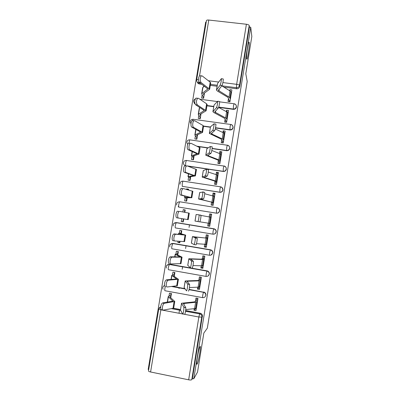 <?xml version="1.0" encoding="UTF-8"?>
<svg xmlns="http://www.w3.org/2000/svg" width="400" height="400" viewBox="0 0 400 400"><rect width="100%" height="100%" fill="white"/><g stroke="black" fill="none" stroke-linecap="round" stroke-linejoin="round"><path stroke-width="0.6" d="M246.585 58.945C246.105 56.875 247.855 43.81 248.835 42.23L249.255 42.465C249.68 44.88 247.96 57.51 246.995 59.1L246.585 58.945M197.195 363.935C195.635 366.915 198.37 349.545 199.88 346.88L199.99 346.68C201.465 344.16 198.78 361.055 197.27 363.795L197.195 363.935M218.63 107.375L233.345 109.345C234.98 109.405 236.01 108.64 236.435 107.06L236.185 105.455M215.48 127.965L229.99 129.99C231.635 130.055 232.665 129.29 233.085 127.705L232.63 125.755M212.11 148.59L226.63 150.695C228.275 150.765 229.305 150.01 229.73 148.42L229.61 148.195C229.185 149.79 228.15 150.55 226.505 150.475L212.13 148.395M187.96 166.165L223.26 171.465C224.9 171.545 225.935 170.79 226.36 169.195L226.265 168.635L226.23 169.025C225.805 170.625 224.77 171.38 223.125 171.3L187.33 165.925M220.565 186.82L182.935 181.135L220.6 186.83C222.01 187.155 222.77 188.045 222.88 189.49L222.845 189.925C222.415 191.525 221.38 192.28 219.73 192.19L182.245 186.355L219.875 192.3C221.52 192.39 222.555 191.635 222.98 190.035L222.01 187.505M217.185 207.765L179.695 201.775L217.205 207.765C218.595 208.095 219.35 208.975 219.48 210.405L219.445 210.885C219.02 212.49 217.98 213.245 216.33 213.145L178.815 207.105L216.485 213.2C218.13 213.3 219.165 212.545 219.59 210.945L219.625 210.465C219.555 209.3 218.99 208.475 217.935 207.995M213.495 234.205C214.95 234.105 215.845 233.345 216.19 231.92L216.225 231.38C216.075 229.975 215.32 229.11 213.955 228.785L213.795 228.775C215.16 229.1 215.92 229.965 216.07 231.375L216.035 231.915C215.605 233.525 214.57 234.275 212.915 234.17L213.055 231.465L213.795 228.775L176.26 222.57L175.345 225.205C175.105 226.835 175.115 227.735 175.38 227.915L212.905 234.165M210.91 255.12L212.78 252.96L212.81 252.34C212.63 250.97 211.875 250.12 210.545 249.8L210.37 249.845C211.71 250.165 212.465 251.015 212.645 252.39L212.615 253.01C212.185 254.625 211.145 255.375 209.495 255.26L209.615 252.645L210.37 249.845L172.815 243.43L171.875 246.17C171.64 247.8 171.655 248.67 171.93 248.79L209.46 255.25M208.06 275.975L209.36 274.065L209.38 273.345C209.165 272.015 208.415 271.195 207.12 270.88L206.94 270.985C208.235 271.295 208.99 272.12 209.205 273.455L209.185 274.175C208.755 275.79 207.71 276.54 206.06 276.415L206.165 273.895L206.94 270.985L169.355 264.355L168.4 267.205C168.16 268.83 168.185 269.675 168.47 269.73L206.005 276.405M206.18 22.21L205.66 22.155L148.175 369.475L148.7 369.58M196.655 79.77L206.445 20.62C206.58 20.12 207.355 19.925 208.77 20.04L246.4 24.25C248.04 24.49 248.975 24.925 249.21 25.545L249.4 27.07L239.77 86.48C239.35 88.055 238.32 88.82 236.685 88.77L223.87 87.125M217.08 86.25L210.29 85.38M201.885 84.3L199.42 83.98L198.865 82.885C197.57 82.63 196.83 81.855 196.645 80.56L196.645 79.825L198.405 79.475M251.825 36.5L250.73 27.22L193.765 378.815L197.525 372.07L203.835 333.07L207.33 328.15L247.2 81.475L245.79 73.795L251.825 36.5M249.4 27.07L250.73 27.22M173.425 308.215L180.495 309.54M185.65 310.51L200.245 313.245L199.68 313.855C200.85 314.135 201.59 314.865 201.905 316.05L191.795 379.645C191.38 380.05 190.34 380.105 188.665 379.81L150.59 371.99C149.17 371.665 148.47 371.29 148.485 370.87L158.715 309.065M191.795 379.645L192.42 378.535L193.765 378.815M194.235 308.67L193.98 310.25L195.985 310.625L197.975 298.395L195.97 298.025L195.435 301.31M170.745 297.76L171.445 293.515L169.47 293.155L168.985 296.095M197.735 287.19L197.43 289.08L198.625 288.21L198.805 287.105M197.43 289.08L199.43 289.44L201.415 277.25L199.41 276.895L198.885 280.125M174.265 276.38L174.9 272.525L172.925 272.17L172.45 275.075M201.22 265.78L200.865 267.97L202.01 267.43L202.28 265.775M200.865 267.97L202.865 268.325L204.84 256.17L202.84 255.825L202.325 259.005M177.775 255.065L178.35 251.595L176.375 251.255L175.905 254.12M178.03 241.205L177.83 242.425L179.57 242.255M177.83 242.425L179.805 242.76L180.035 241.35M204.695 244.435L204.29 246.93L205.38 246.72L205.74 244.515M204.29 246.93L206.29 247.275L208.26 235.16L206.26 234.825L205.755 237.95M181.275 233.815L181.785 230.735L179.815 230.405L179.35 233.23M181.76 218.605L181.265 221.6L183.25 221.845M181.265 221.6L183.235 221.925L183.73 218.92M208.16 223.155L207.705 225.96L208.74 226.065L209.185 223.32M207.705 225.96L209.705 226.29L211.67 214.21L209.67 213.89L210.675 214.185L210.2 217.085M184.815 212.32L185.21 209.935L183.24 209.62L185.18 210.11M185.195 197.76L184.685 200.845L186.655 201.155L187.22 197.74M211.575 202.2L211.11 205.05L213.105 205.37L215.065 193.33L213.07 193.02L214.02 193.635L213.64 195.975M188.495 189.99L188.625 189.205L186.655 188.895L188.2 189.665M188.61 177.045L188.1 180.15L190.065 180.45L190.69 176.675M214.975 181.325L214.505 184.21L216.5 184.515L218.45 172.515L216.455 172.215L217.355 173.145L217.06 174.935M192.015 156.395L191.5 159.52L193.465 159.81L194.145 155.68M218.36 160.515L217.885 163.435L219.88 163.73L221.825 151.765L219.835 151.475L220.675 152.725L220.475 153.96M195.41 135.81L194.89 138.955L196.855 139.235L197.595 134.745M221.74 139.77L221.26 142.72L223.25 143.005L225.19 131.08L223.2 130.8L223.99 132.36L223.88 133.055M198.795 115.285L198.27 118.45L200.235 118.72L201.03 113.88M225.105 119.09L224.62 122.075L226.61 122.345L228.545 110.46L226.555 110.19L227.27 112.21M202.165 94.83L201.64 98.01L203.605 98.27L204.46 93.08M228.465 98.475L227.975 101.49L229.96 101.755L231.89 89.9L229.9 89.645L230.395 91.21M213.73 106.72L206.93 105.81M210.365 127.255L203.56 126.305M207.835 147.975L197.895 146.535M175.285 222.69L176.52 222.6L213.955 228.785M171.485 243.635L173.08 243.4L210.545 249.8M167.745 264.665L169.635 264.27L207.12 270.88M172.81 286.41L184.825 288.6M189.09 289.375L203.5 292.19C204.74 292.49 205.49 293.275 205.75 294.545L205.74 295.405C205.31 297.025 204.27 297.77 202.615 297.635L202.705 295.215L203.5 292.19L189.045 289.56M179 313.265L179.525 310.07M179.025 288.52L179.15 287.755M182.19 269.24L182.61 266.69M185.59 248.525L186.055 245.69M189.05 227.48L189.495 224.76M193.98 310.25L195.235 309.055L195.325 308.505M204.13 86.32L203.58 86.25L203.75 86.6M203.58 86.25L203.49 86.79M186.655 188.895L186.565 189.45M183.24 209.62L182.855 211.955M196.665 300.255L197 298.215M194.13 103.01L195.035 103.99M183.36 181.185L183.075 181.155M179.565 201.825L179.155 201.855M164.555 285.435L164.055 285.76M205.925 295.235L205.93 294.38C205.675 293.115 204.925 292.33 203.69 292.03M197.275 82.05C197.585 83.14 198.3 83.78 199.42 83.98M160.29 307.035L160.715 306.65M192.42 378.535L202.455 315.425C202.14 314.25 201.405 313.525 200.245 313.245M209.67 213.89L209.18 216.895M213.07 193.02L212.63 195.705M216.455 172.215L216.07 174.585M219.835 151.475L219.5 153.53M223.2 130.8L222.915 132.545M226.555 110.19L226.325 111.62M229.9 89.645L229.72 90.765M200.06 279.395L200.44 277.075M203.445 258.6L203.87 256.005M206.82 237.87L207.285 234.995M212.135 205.215L212.545 202.675M215.525 184.365L215.895 182.12M218.91 163.585L219.23 161.625M222.28 142.865L222.555 141.195M225.645 122.215L225.87 120.83M228.995 101.625L229.17 100.525M178.22 206.88L178.64 205.59M197.49 301.35L195.63 302.3L183.375 303.55L185.755 307.615C186.095 308.905 184.975 315.24 184.575 314.295M181.515 303.335L180.47 310.03L182.66 314.025C183.045 314.97 184.165 308.63 183.84 307.34L185.695 307.435M197.665 300.275L196.825 300.12L196.9 298.825M196.825 300.12L194.995 301.69L194.105 301.915L181.53 303.235L183.785 307.165M196.22 309.17L195.245 308.99M196.475 307.59L195.72 308.31L194.6 308.635L185.75 309.575M161.725 309.68C159.89 310.195 160.645 303.89 162.525 302.985L164.235 303.385C162.36 304.295 161.605 310.61 163.43 310.09L172.995 308.33L173.71 307.905M170.995 296.23L169.96 296.9L170.085 297.19L174.775 301.455L164.56 303.265M171.025 293.44L170.76 295.04L171.18 295.115M170.76 295.04L168.2 296.615L172.94 301.145L162.85 302.865M200.925 280.24L199.12 280.86L187.02 281.26L189.565 284.43C189.895 285.675 188.79 291.835 188.37 291.065M185.17 281.025L184.105 287.515L186.465 290.785C186.865 291.55 187.97 285.39 187.655 284.145L189.49 284.23M201.055 279.455L200.21 279.3L200.285 278.015M200.075 279.305L198.465 280.385L197.59 280.515L185.18 280.955L187.58 283.95M199.61 288.32L198.635 288.145M199.915 286.46L198.095 287.175L189.415 287.535M204.35 259.195L202.6 259.49L190.66 259.05L193.36 261.315C193.685 262.52 192.59 268.51 192.155 267.915M188.81 258.79L187.75 265.285L190.255 267.625C190.67 268.22 191.765 262.225 191.455 261.02L193.27 261.105M204.43 258.695L203.59 258.55L203.665 257.265M203.59 258.55L201.07 259.18L188.82 258.745L191.37 260.815M202.995 267.535L202.02 267.365M203.34 265.395L201.575 265.785L193 265.575M165.54 286.595C163.77 286.955 164.445 280.825 166.275 279.935L167.985 280.305C166.165 281.2 165.49 287.335 167.25 286.975L177.36 285.73M174.45 275.26L173.45 275.71L173.585 275.93L178.42 279.275L168.37 280.175M174.48 272.45L174.165 274.37L174.585 274.445M174.165 274.37L171.695 275.425L176.585 278.965L166.66 279.805M169.34 263.59C167.635 263.8 168.235 257.84 170.01 256.96L171.725 257.295C169.96 258.18 169.355 264.15 171.05 263.94L180.99 263.625M177.895 254.355L177.08 254.735L182.05 257.165L172.17 257.16M177.93 251.525L177.56 253.765L177.98 253.84M177.56 253.765L175.18 254.3L180.225 256.86L170.46 256.825M207.76 238.22L194.285 236.91L197.145 238.275C197.46 239.44 196.375 245.28 195.93 244.845L194.07 244.555M192.445 236.625L191.38 243.125L194.03 244.545C194.465 244.975 195.545 239.135 195.245 237.975L197.04 238.06M207.795 238.005L206.955 237.865L207.03 236.585M205.67 244.93L205.87 244.52M206.955 237.865L204.535 237.915L192.445 236.605L195.14 237.755M206.365 246.815L205.39 246.65M206.755 244.4L196.495 243.68M200.79 215.095L200.915 215.31C201.22 216.43 200.15 222.13 199.685 221.86L197.795 221.55C198.245 221.82 199.315 216.115 199.02 214.995L200.79 215.095M211.635 214.405L210.665 214.25M210.385 215.965L210.335 217.11M209.165 224.285L209.32 223.34M209.725 226.16L208.75 226M211.165 217.305L200.935 215.405M210.16 223.465L199.78 221.815M195.045 221.055L196.115 214.54L194.995 221.045L197.795 221.55M196.115 214.54L198.9 214.78M202.695 191.89L204.675 192.415C204.97 193.495 203.91 199.07 203.43 198.945L201.545 198.63C202.01 198.745 203.065 193.17 202.785 192.09L199.665 192.555L198.605 199.005M214.98 193.85L214.01 193.7M213.73 195.41L213.765 196.02M212.38 203.7L212.67 202.735L211.225 202.035L198.605 199.03L201.545 198.63M213.515 202.87L212.67 202.735M214.555 196.46L204.685 193.715M213.555 202.6L200.435 199.33L203.43 198.945M174.705 240.955L173.13 240.665C171.485 240.735 172.02 234.92 173.74 234.055L175.455 234.36C173.745 235.23 173.205 241.05 174.84 240.98L184.61 241.595M179.61 241.32L179.46 242.24L179.88 242.31M181.325 233.515L180.56 233.61L185.675 235.13L175.955 234.225M181.365 230.665L180.945 233.225L181.36 233.295M180.945 233.225L178.655 233.24L183.85 234.83L174.245 233.92M176.905 217.82C175.315 217.75 175.79 212.075 177.455 211.225L179.175 211.5C177.515 212.355 177.04 218.035 178.62 218.1L176.905 217.82M183.31 218.855L182.835 221.73L183.255 221.8M185.18 210.13L184.76 210.06L184.4 212.245M188.665 213.04L187.595 219.54L188.22 219.64L189.285 213.17L179.73 211.37M187.595 219.54L178.62 218.1M187.11 198.41L184.55 197.49L190 197.435L180.665 195.05C179.135 194.85 179.555 189.305 181.165 188.465L181.775 188.35M192.875 191.315L183.49 188.595L182.89 188.71C181.28 189.55 180.86 195.105 182.385 195.3L180.665 195.05M186.69 198.345L186.235 201.09M187.155 198.13L186.47 197.735L191.82 197.73L182.385 195.3M188.54 189.72L188.085 189.875M208.265 169.395L208.42 169.59C208.71 170.63 207.655 176.09 207.165 176.115L205.28 175.785C205.76 175.76 206.81 170.295 206.535 169.26L203.255 170.635L202.205 177.045M218.315 173.36L217.345 173.21M215.72 183.185L216.01 182.22L214.645 181.045L202.195 177.095L205.28 175.785M216.85 182.35L216.01 182.22M217.935 175.68L216.405 174.695L208.29 172.075M216.94 181.8L215.395 180.91L204.025 177.385L207.165 176.115M190.465 178.04L187.99 176.61L193.59 175.595L184.415 172.36C182.94 172.035 183.305 166.605 184.865 165.78L185.52 165.685M196.46 169.52L187.24 165.895L186.59 165.99C185.035 166.815 184.665 172.255 186.135 172.58L184.415 172.36M190.045 177.975L189.65 180.385M190.56 177.465L189.925 176.79L195.41 175.89L186.135 172.58M211.98 146.665L212.155 146.84C212.435 147.84 211.39 153.195 210.885 153.36L209.005 153.025C209.5 152.855 210.54 147.495 210.27 146.5L206.91 148.645L205.79 155.15M221.635 152.93L220.665 152.79M219.05 162.73L219.34 161.77L218.05 160.12L205.78 155.225L209.005 153.025M220.18 161.89L219.34 161.77M221.305 154.96L219.83 153.66L211.81 150.49M220.315 161.065L218.82 159.855L207.605 155.52L210.885 153.36M193.81 157.725L191.425 155.8L197.175 153.835L188.15 149.745C186.725 149.3 187.05 143.975 188.555 143.17L189.25 143.095M200.03 147.8L190.975 143.27L190.28 143.345C188.78 144.155 188.455 149.49 189.875 149.935L188.15 149.745M193.39 157.665L193.05 159.75M193.95 156.865L193.165 156.085L193.365 155.91L198.99 154.12L189.875 149.935M215.68 124.015L215.875 124.165C216.145 125.125 215.11 130.385 214.59 130.685L212.715 130.34C213.225 130.035 214.26 124.77 214 123.81L210.485 126.825L209.365 133.33M224.95 132.565L223.98 132.425M222.365 142.34L222.655 141.38L221.45 139.265L209.35 133.43L212.715 130.34M223.495 141.5L222.655 141.38M224.665 134.31L224.185 133.37L223.245 132.695L215.255 128.945M223.675 140.39L223.19 139.51L222.235 138.87L211.175 133.72L214.59 130.685M197.145 137.48L196.725 137.42L194.845 135.05L200.74 132.14L191.875 127.21C190.5 126.65 190.78 121.415 192.235 120.625L192.97 120.58M203.59 126.15L203.055 125.505L194.695 120.725L193.965 120.775C192.515 121.565 192.23 126.805 193.6 127.365L191.875 127.21M196.725 137.42L196.44 139.175M197.335 136.325L196.585 135.335L196.795 135.095L202.555 132.425L193.6 127.365M219.375 101.44L219.585 101.555C219.845 102.48 218.815 107.66 218.285 108.085L216.415 107.73C216.935 107.3 217.965 102.115 217.71 101.195L214.05 105.075L212.93 111.585M228.255 112.26L227.285 112.13M225.675 122.01L225.965 121.05L224.835 118.47L213.78 112.505L212.91 111.71L216.415 107.73M226.805 121.165L225.965 121.05M228.015 113.72L227.57 112.585L226.645 111.795L218.615 107.415M227.03 119.785L226.575 118.71L225.645 117.955L214.73 111.995L218.285 108.085M200.47 117.29L200.055 117.235L198.26 114.37L204.3 110.52L195.585 104.75C194.325 102.6 194.43 100.405 195.905 98.155L196.68 98.14M207.135 104.57L206.625 103.8L198.405 98.255L197.64 98.275C196.17 100.525 196.06 102.725 197.315 104.875L195.585 104.75M200.055 117.235L199.815 118.665M200.71 115.85L199.99 114.65L200.215 114.34L206.11 110.8L197.315 104.875M198.28 114.23L199.26 108.28L200.015 107.58M223.05 78.94L223.28 79.02C223.24 81.37 222.805 83.55 221.97 85.565L220.105 85.2C220.925 83.18 221.365 81 221.41 78.65L217.6 83.395L216.48 89.91M231.545 92.015L230.965 91.94M229.125 101.64L229.265 100.785L228.21 97.745L227.48 97.05L217.305 90.98L216.46 90.055L220.105 85.2M230.1 100.9L229.265 100.785M231.355 93.195L230.94 91.87L230.035 90.965L221.77 85.815L236.4 87.7L236.685 88.77M230.37 99.24L229.945 97.97L229.04 97.1L218.275 90.34L221.97 85.565M203.785 97.165L203.37 97.11L201.66 93.75L207.845 88.965L199.285 82.365C198.06 80.15 198.155 77.95 199.57 75.76L200.375 75.78M210.67 83.06L210.18 82.165L202.105 75.865L201.305 75.845C199.89 78.04 199.795 80.245 201.015 82.46L199.285 82.365M203.37 97.11L203.185 98.215M204.07 95.44L203.39 94.03L203.62 93.655L209.655 89.245L201.015 82.46M201.685 93.585L202.66 87.68L204.365 86.145M234.105 103.77L234.095 103.725C235.55 104.04 236.305 104.94 236.365 106.425L236.33 106.73C235.91 108.315 234.875 109.08 233.235 109.02L218.725 107.08M233.345 109.345L233.465 105.765L234.095 103.725M230.765 124.475L230.735 124.405C232.185 124.725 232.94 125.625 233.01 127.1L232.975 127.43C232.55 129.02 231.52 129.78 229.875 129.715L215.53 127.72M229.99 129.99L230.09 126.55L230.735 124.405M226.63 150.695L226.705 147.4L227.37 145.145C228.805 145.47 229.565 146.37 229.645 147.835C229.51 146.39 228.705 145.515 227.235 145.215L189.73 139.84L188.945 143.21M223.26 171.465L223.31 168.315L223.99 165.955C225.415 166.28 226.175 167.175 226.265 168.635C226.12 167.21 225.32 166.345 223.86 166.04L186.34 160.455L185.675 162.695L185.66 165.675C184.465 165.43 183.735 164.7 183.475 163.5C183.36 161.545 184.315 160.53 186.34 160.455L186.535 160.385M219.875 192.3L219.9 189.3L220.48 186.925C221.92 187.23 222.72 188.085 222.88 189.49L223.015 189.605M216.485 213.2L216.485 210.345L217.09 207.875C218.505 208.18 219.305 209.025 219.48 210.405L219.625 210.465M217.245 85.24L210.455 84.37M200.215 83.055L198.865 82.885L198.735 81.535M208.335 80.725L218.615 82.035M222.9 82.58L236.645 84.33L246.4 24.25M208.77 20.04L199.56 75.765M171.615 308.585L180.6 310.27M185.555 311.2L199.68 313.855L185.54 311.305M188.665 379.81L198.86 317.01L182.855 313.99M182.62 313.945L160.865 309.845L150.59 371.99M213.775 106.42L206.98 105.51M193.385 119.32L193.115 119.28L192.675 120.49M210.4 127.005L203.605 126.06L202.555 132.425M190.03 139.88L189.73 139.84C187.745 139.91 186.795 140.91 186.875 142.835L187.69 144.405M208.06 147.81L197.29 146.25M176.52 222.6L173.89 223.385M173.08 243.4L170.34 244.35M169.635 264.27L166.8 265.365M172.135 286.48L184.99 288.82M202.535 297.62L164.995 290.735C164.705 290.74 164.675 289.93 164.915 288.305L165.305 286.575M163.27 286.435L164.555 285.45M190.98 123.765L190.26 122.245C190.215 120.34 191.165 119.35 193.115 119.28L230.595 124.45C232.08 124.75 232.885 125.635 233.01 127.1L233.12 127.38M194.935 103.715L193.645 101.73C193.53 100.41 194.08 99.48 195.29 98.935M176.66 205.06C176.445 203.02 177.395 201.955 179.525 201.875L178.795 204.3C178.555 205.935 178.565 206.865 178.815 207.105M180.07 184.24C179.91 182.245 180.865 181.21 182.935 181.135L182.24 183.465L182.245 186.355M159.18 307.92L160.695 306.8M202.485 316.475L201.935 317.11L198.86 317.01L199.615 313.95C200.805 314.205 201.565 314.905 201.905 316.05L202.455 315.425M239.77 86.48L239.51 85.385C239.085 86.975 238.05 87.745 236.4 87.7L236.645 84.33C238.29 84.585 239.24 84.935 239.51 85.385L249.21 25.545M160.68 306.9L158.72 309.03L160.865 309.845L160.97 309.28M195.72 308.31L196.745 302.01M183.945 304.595L184.155 303.3M194.6 308.635L195.63 302.3M180.47 310.03L181.55 303.43M170.065 296.8L170.01 297.12M172.835 300.905L172.775 301.265M168.355 296.97L167.505 302.13M174.08 301.745L172.995 308.33M199.19 286.975L200.215 280.695M187.635 282.055L187.785 281.11M198.095 287.175L199.12 280.86M184.13 287.675L185.21 281.095M202.65 265.705L203.67 259.45M191.31 259.595L191.405 258.995M201.575 265.785L202.6 259.49M187.78 265.395L188.855 258.835M176.475 278.785L176.435 279.05M171.865 275.695L171.24 279.465M177.745 279.46L176.665 286.02M175.36 254.485L174.97 256.87M181.395 257.245L180.32 263.79M206.1 244.505L207.115 238.27M194.97 237.21L195.015 236.955M205.045 244.465L206.07 238.19M191.42 243.185L192.49 236.65M209.54 223.375L210.555 217.155M208.505 223.21L209.525 216.96M212.97 202.31L213.975 196.11M201.135 199.535L201.19 199.215M211.955 202.025L212.97 195.79M198.66 198.995L199.725 192.505M178.85 233.34L178.68 234.355M185.035 235.105L183.965 241.63M184.985 196.135L184.77 197.44M192.28 191.05L191.215 197.525M216.385 181.31L217.39 175.13M204.71 177.69L204.82 177.03M215.395 180.91L216.405 174.695M202.26 177.005L203.32 170.535M188.66 173.825L188.225 176.48M195.885 169.13L194.82 175.585M219.79 160.375L220.795 154.215M208.275 155.915L208.44 154.925M218.82 159.855L219.83 153.66M205.855 155.095L206.91 148.645M193.275 155.94L193.235 156.19M197.055 153.7L197.01 153.98M192.33 151.585L191.67 155.58M199.475 147.28L198.42 153.715M223.19 139.51L224.185 133.37M211.825 134.21L212.045 132.885M222.235 138.87L223.245 132.695M209.43 133.25L210.485 126.825M196.7 135.14L196.65 135.47M200.63 131.965L200.57 132.34M195.985 129.425L195.105 134.75M203.055 125.505L202 131.92M226.575 118.71L227.57 112.585M215.365 112.58L215.64 110.925M225.645 117.955L226.645 111.795M213 111.48L214.05 105.075M200.12 114.405L200.05 114.815M204.195 110.31L204.12 110.775M199.54 107.87L198.53 113.985M206.625 103.8L205.575 110.195M229.945 97.97L230.94 91.87M218.895 91.02L219.22 89.035M229.04 97.1L230.035 90.965M216.555 89.78L217.6 83.395M203.525 93.735L203.445 94.225M207.745 88.72L207.655 89.28M202.95 87.19L201.945 93.28M210.18 82.165L209.135 88.54M205.93 294.38L205.75 294.545C205.46 293.32 204.685 292.57 203.425 292.29L189.02 289.67M164.575 285.535C162.885 286.305 162.38 287.55 163.065 289.26M171.725 286.52L185.09 288.955M209.38 273.345L209.205 273.455C208.955 272.17 208.175 271.385 206.855 271.095L169.23 264.455C166.855 264.6 165.93 265.8 166.44 268.055M212.81 252.34L212.645 252.39C212.425 251.065 211.635 250.255 210.275 249.96L172.67 243.535C170.4 243.65 169.455 244.79 169.84 246.96M216.225 231.38L216.07 231.375C215.875 230.015 215.08 229.185 213.685 228.885L176.105 222.675C173.91 222.77 172.96 223.865 173.25 225.965M236.465 106.755L236.365 106.425C236.245 104.94 235.445 104.045 233.95 103.745L219.615 101.85M199.85 99.23L217.125 101.52M180.665 310.39L171.335 308.635M197.27 363.795L196.775 363.695M246.995 59.1L246.605 59.055M185.755 307.615L183.84 307.34M162.525 302.985L164.235 303.385M174.775 301.455L173.695 308.01M168.185 296.72L167.285 302.165M189.565 284.43L187.655 284.145M193.36 261.315L191.455 261.02M166.275 279.935L167.985 280.305M178.42 279.275L177.345 285.805M171.685 275.5L171.025 279.48M170.01 256.96L171.725 257.295M182.05 257.165L180.98 263.68M175.17 254.35L174.755 256.87M197.145 238.275L195.245 237.975M200.915 215.31L199.02 214.995M204.675 192.415L202.785 192.09M173.74 234.055L175.455 234.36M185.675 235.13L184.605 241.62M178.65 233.265L178.475 234.335M177.455 211.225L179.175 211.5M181.165 188.465L182.89 188.71M192.88 191.28L191.82 197.73M184.78 196.085L184.555 197.465M208.42 169.59L206.535 169.26M184.865 165.78L186.59 165.99M196.47 169.465L195.41 175.89M188.465 173.755L188 176.555M212.155 146.84L210.27 146.5M188.555 143.17L190.28 143.345M200.045 147.715L198.99 154.12M192.135 151.5L191.44 155.715M215.875 124.165L214 123.81M192.235 120.625L193.965 120.775M195.79 129.32L194.865 134.94M219.585 101.555L217.71 101.195M195.905 98.155L197.64 98.275M207.155 104.44L206.11 110.8M223.28 79.02L221.41 78.65M199.57 75.76L201.305 75.845M210.695 82.905L209.655 89.245"/></g></svg>
